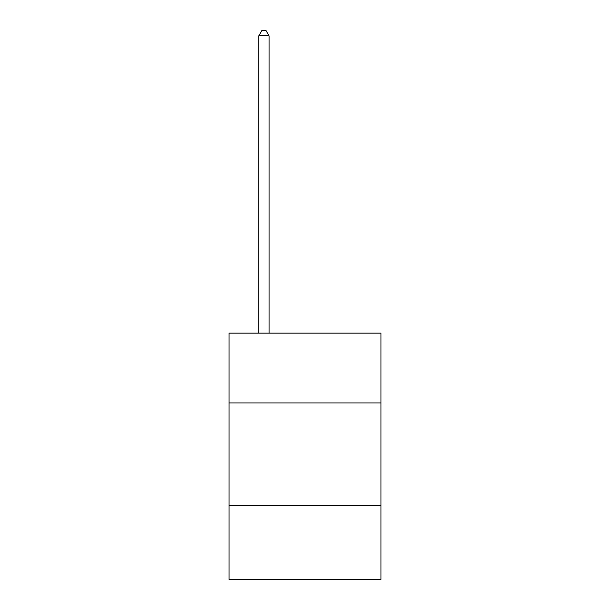<?xml version="1.0" encoding="UTF-8"?>
<svg xmlns="http://www.w3.org/2000/svg" width="610" height="610" viewBox="0 0 610 610"><rect width="100%" height="100%" fill="white"/><g stroke="black" fill="none" stroke-linecap="round" stroke-linejoin="round"><path stroke-width="0.91" d="M380.968 402.935L380.968 333.129L229.032 333.129L229.032 402.935L380.968 402.935L380.968 579.5L229.032 579.5L229.032 402.935M380.968 505.591L229.032 505.591M269.071 333.129L269.071 35.837L258.808 35.837L258.808 333.129M258.808 35.837L261.888 30.5L265.99 30.5L269.071 35.837"/></g></svg>
